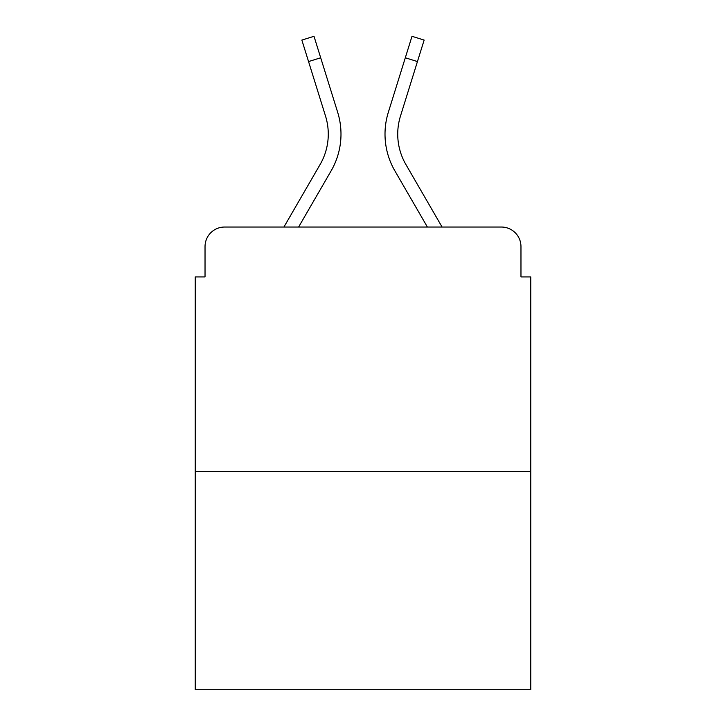 <?xml version="1.0" encoding="UTF-8"?>
<svg xmlns="http://www.w3.org/2000/svg" width="726" height="726" viewBox="0 0 726 726"><rect width="100%" height="100%" fill="white"/><g stroke="black" fill="none" stroke-linecap="round" stroke-linejoin="round"><path stroke-width="1.09" d="M205.031 246.604L205.031 276.924L205.031 246.604A19.566 19.566 0 0 1 224.597 227.038L283.911 227.038L320.112 164.503A60.648 60.648 0 0 0 325.529 116.087L301.862 40.084L314.004 36.3L337.672 112.303A73.362 73.362 0 0 1 331.12 170.873L298.604 227.038L427.396 227.038L394.88 170.873A73.362 73.362 0 0 1 388.328 112.303L411.996 36.3L424.138 40.084L417.441 61.565L405.308 57.781M530.751 471.573L195.249 471.573L195.249 689.7L530.751 689.7L530.751 276.924L520.969 276.924L520.969 246.604A19.566 19.566 0 0 0 501.403 227.038L224.597 227.038M195.249 471.573L195.249 276.924L205.031 276.924M405.888 164.503A60.648 60.648 0 0 1 400.471 116.087A60.648 60.648 0 0 0 405.888 164.503A60.648 60.648 0 0 1 400.471 116.087A60.648 60.648 0 0 0 405.888 164.503A60.648 60.648 0 0 1 400.471 116.087A60.648 60.648 0 0 0 405.888 164.503L442.089 227.038L501.403 227.038M520.969 276.924L520.969 246.604M320.112 164.503A60.648 60.648 0 0 0 325.529 116.087A60.648 60.648 0 0 1 320.112 164.503A60.648 60.648 0 0 0 325.529 116.087A60.648 60.648 0 0 1 320.112 164.503A60.648 60.648 0 0 0 325.529 116.087M308.559 61.565L320.692 57.781L337.672 112.303M400.471 116.087L417.441 61.565"/></g></svg>
